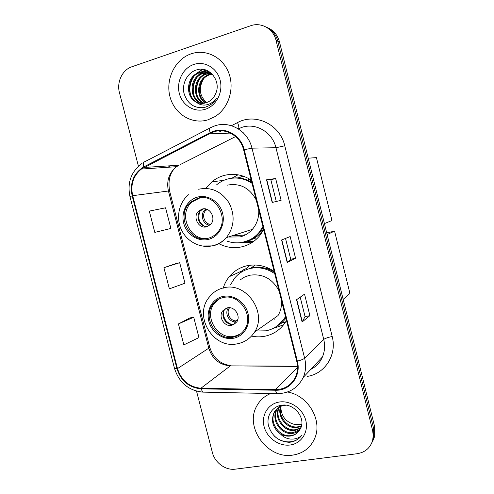 <?xml version="1.0" encoding="UTF-8"?>
<svg xmlns="http://www.w3.org/2000/svg" width="494" height="494" viewBox="0 0 494 494"><rect width="100%" height="100%" fill="white"/><g stroke="black" fill="none" stroke-linecap="round" stroke-linejoin="round"><path stroke-width="0.74" d="M274.17 271.404C265.506 265.661 256.392 263.784 246.833 265.784C239.744 267.47 233.89 271.101 229.272 276.677C226.474 280.123 224.43 284.013 223.14 288.348M251.594 336.118C255.978 337.031 260.338 337.081 264.661 336.272C274.084 334.321 281.314 329.14 286.372 320.723L286.501 320.489M249.927 265.241L246.185 269.125M279.036 325.108L279.777 324.972M251.224 180.1C242.573 174.586 233.495 173.048 223.992 175.487C219.503 176.741 215.446 178.859 211.833 181.848L205.794 188.375M219.175 243.832C226.518 247.562 234.137 248.55 242.029 246.79C249.044 245.073 254.96 241.362 259.77 235.657L263.703 229.759M238.04 174.808L231.908 178.192M247.383 241.263L253.613 241.449M240.461 177.031L243.369 176.185M253.373 266.186L255.102 265M372.791 440.907L374.65 436.443L374.662 426.748L279.468 41.854C277.579 34.957 273.553 30.202 267.396 27.596M196.538 391.168L212.377 452.492C214.791 462.643 225.597 470.584 235.243 469.164L357.113 453.727C365.103 452.405 370.278 447.972 372.63 440.432L373.254 435.585L372.643 430.607L276.072 40.44L277.782 41.15C275.88 34.203 271.824 29.418 265.624 26.793C271.824 29.418 275.88 34.203 277.782 41.15L373.662 428.662L277.782 41.15L279.468 41.854M371.778 442.927L373.649 438.425L373.662 428.662L373.649 438.425L371.778 442.927M191.153 53.815L190.344 54.105C174.555 59.928 165.329 79.837 170.035 96.91C174.518 114.065 191.919 124.809 207.869 119.857L214.964 116.627C228.463 108.384 234.841 88.753 228.79 73.007C222.88 57.193 205.837 48.671 191.153 53.815L190.344 54.105C174.555 59.928 165.329 79.837 170.035 96.91C174.518 114.065 191.919 124.809 207.869 119.857L214.964 116.627C228.463 108.384 234.841 88.753 228.79 73.007C222.88 57.193 205.837 48.671 191.153 53.815M270.632 393.533C264.518 396.065 259.906 400.208 256.794 405.969C244.252 427.199 267.563 459.42 292.72 455.11C303.396 453.424 310.812 447.62 314.981 437.709C322.545 419.739 307.639 395.126 287.471 392.026C307.639 395.126 322.545 419.739 314.981 437.709C310.812 447.62 303.396 453.424 292.72 455.11C267.563 459.42 244.252 427.199 256.794 405.969C259.906 400.208 264.518 396.065 270.632 393.533M214.26 131.7C226.369 127.761 240.529 136.4 243.628 149.88L296.74 361.213C298.067 366.746 297.672 371.982 295.548 376.91C291.417 385.221 284.668 389.463 275.306 389.636L200.941 388.228C189.227 387.092 181.409 380.553 177.488 368.61L132.676 195.68C130.36 184.583 133.263 175.716 141.389 169.065L210.401 133.257L214.26 131.7M214.1 131.083L210.148 132.676L143.754 166.904C133.528 173.283 129.663 182.928 132.157 195.828L176.963 368.703C180.977 380.942 188.986 387.648 200.996 388.815L275.356 390.241C289.99 390.97 301.488 376.064 297.332 361.114L244.215 149.713C241.035 135.893 226.511 127.038 214.1 131.083M300.204 297.172L305.07 316.642L302.112 321.983L309.911 315.666L304.545 294.171L296.536 299.71L302.112 321.983M305.064 316.617L309.911 315.666M272.188 202.441L281.111 200.329L275.658 178.519L266.525 179.822L272.188 202.441M276.276 201.478L270.854 179.791L266.525 179.822M270.854 179.797L275.658 178.519M285.513 238.423L290.738 259.313L287.212 262.438L295.56 258.214L290.157 236.558L281.592 239.991L287.212 262.438M290.731 259.301L295.56 258.214M276.072 40.44C273.441 28.8 261.178 21.835 250.594 25.774L131.75 66.814C122.29 69.895 116.528 82.214 119.455 92.724L138.437 166.212M167.157 229.389L154.789 232.39L170.881 228.432L165.576 207.795L149.293 211.111L154.789 232.39M189.949 317.914L178.433 323.916L183.848 344.886L198.959 337.587L193.728 317.234L189.832 317.938M163.915 267.717L169.374 288.842L184.972 283.204L179.699 262.709L175.833 263.586L163.915 267.717L179.699 262.709M170.881 228.432L167.04 229.42M178.433 323.916L193.728 317.234M205.535 102.943C195.439 97.806 196.593 79.04 208.32 74.822L211.691 73.909M205.967 102.82C196.235 97.429 197.612 79.133 209.123 74.995L212.056 74.149M203.818 103.283C192.283 99.282 192.487 78.657 205.084 74.119L210.191 73.063M204.244 103.221C193.068 98.917 193.518 78.75 205.899 74.298L210.574 73.254M202.095 103.4C189.196 100.782 188.288 78.28 201.787 73.402L208.629 72.402M202.528 103.388C189.962 100.406 189.35 78.373 202.614 73.581L209.024 72.55M196.198 102.023C199.397 103.549 202.701 103.796 206.103 102.777L208.659 101.684C211.679 99.979 213.939 97.448 215.446 94.082C221.874 81.566 209.475 65.653 197.013 69.771C187.621 72.217 181.761 83.363 183.959 93.144C187.325 103.796 194.142 108.594 204.411 107.55L209.104 105.673C212.13 103.931 214.594 101.48 216.489 98.318C213.593 102.097 210.03 104.308 205.8 104.963C202.182 105.426 198.983 104.444 196.198 102.023C185.262 97.207 186.04 77.144 198.415 72.667L199.625 72.229C204.25 70.889 208.61 71.686 212.704 74.625M200.805 103.339C186.948 101.937 185.065 77.996 199.261 72.853L200.471 72.414L207.412 72.031M206.653 102.591C199.502 96.046 198.434 88.204 203.435 79.077M206.128 75.94L209.999 73.273M193.839 64.448C182.916 68.042 176.222 81.615 179.322 93.44C182.261 105.315 194.272 112.768 205.195 109.304C216.156 106.012 223.294 92.366 220.157 80.238C217.181 68.055 204.72 60.676 193.839 64.448M190.684 95.348C188.98 88.71 189.949 82.554 193.599 76.873M195.964 73.946L202.75 69.351M193.963 95.503C192.425 89.167 193.358 83.282 196.748 77.848M199.15 74.804L206.017 70.105M197.174 95.632C195.809 89.605 196.692 83.999 199.835 78.812M202.268 75.644L208.419 71.192M189.591 92.026C189.103 87.71 189.727 83.647 191.462 79.843M194.513 75.002L202.231 69.296M192.907 91.921C192.58 88.08 193.135 84.462 194.574 81.065M197.693 75.897C199.971 73.174 202.626 71.204 205.671 69.987M196.167 91.73L197.612 82.344M200.805 76.786L208.147 71.043M197.841 198.211L190.332 202.373C175.364 214.933 189.573 243.801 208.06 238.287C211.599 237.398 214.624 235.564 217.15 232.779C230.5 219.348 215.409 192.438 197.841 198.211M200.175 197.754L191.839 202.108C176.92 214.612 191.061 243.351 209.487 237.861L209.666 237.812M243.746 176.321L237.849 177.908M247.049 241.016C252.156 239.294 256.522 236.323 260.128 232.106L263.197 227.753M251.767 182.267C245.629 178.624 239.145 177.247 232.328 178.149M227.203 241.171C232.612 243.048 238.071 243.351 243.591 242.079C249.68 240.572 254.83 237.373 259.047 232.47L262.925 226.66M252.033 183.323C244.326 178.285 236.2 176.846 227.648 179.013C223.554 180.143 219.867 182.088 216.594 184.842M229.506 237.034L240.035 236.922C244.87 235.712 248.982 233.193 252.378 229.358C256.966 223.912 259.084 217.453 258.733 209.993M256.213 199.965C249.513 187.689 239.757 182.774 226.956 185.207M234.168 235.539L243.085 235.193M202.145 209.067L198.625 211.068C192.197 216.736 198.594 229.272 206.665 226.795L210.5 224.529C216.613 218.688 210.036 206.541 202.145 209.067M203.571 208.832L200.663 210.642C194.63 215.958 199.94 227.827 207.739 226.443M252.588 242.171L240.856 242.591M244.258 234.804L245.259 234.971M248.945 178.698L248.173 179.279L251.384 180.736M205.782 226.968C199.255 223.591 197.322 218.397 199.977 211.395M308.244 158.191L316.419 157.623L331.949 220.546L324.416 223.597M223.183 297.579C218.947 298.537 215.514 300.747 212.883 304.218C201.997 317.481 216.6 341.187 233.273 337.149C238.17 336.13 241.992 333.481 244.752 329.208C254.293 315.45 239.077 293.269 223.183 297.579M219.595 298.765L214.273 303.495C203.423 316.703 217.965 340.304 234.576 336.272L240.3 334.061M277.467 315.969L277.85 315.857M269.347 268.582L266.772 268.656M277.974 325.392L285.668 317.167M274.368 272.2C267.007 267.692 259.338 266.278 251.366 267.952L245.296 270.07M256.12 330.999L266.019 330.807C274.244 329.09 280.592 324.577 285.057 317.278L285.501 316.493M274.738 273.657C267.013 268.421 258.856 266.686 250.26 268.458C243.869 269.971 238.614 273.256 234.489 278.313L230.717 284.439M254.571 332.091C250.31 338.569 244.419 342.503 236.91 343.886C212.698 349.104 193.037 315.302 209.53 296.832C213.198 292.158 217.934 289.151 223.739 287.817C245.993 281.642 267.668 312.498 254.571 332.091L278.017 315.586C280.66 311.127 281.839 306.194 281.549 300.778M279.061 290.867C272.373 278.591 262.598 273.386 249.729 275.244L244.684 276.998L240.201 279.857M255.373 265.006L250.415 268.39M227.326 307.842L222.621 310.936C217.965 316.876 224.504 327.176 231.791 325.355L236.731 322.002C241.121 315.969 234.459 305.965 227.326 307.842M226.135 308.194L224.498 309.892C219.861 315.79 226.363 326.034 233.613 324.212L235.23 323.7M283.568 324.854L273.151 328.417M241.764 271.107L242.591 270.206L246.061 268.637L246.321 269.65M274.114 319.896L274.769 319.809M247.951 276.109L247.858 275.745M239.88 273.163L242.591 270.206M237.805 319.575L235.669 320.896L233.693 324.706M231.371 324.33C225.455 321.958 222.905 317.605 223.708 311.276M326.732 232.946L334.555 231.112L349.943 293.455L343.157 299.352M327.133 234.582L334.555 231.112M301.365 426.279L297.116 427.569C286.86 429.193 276.671 416.399 280.654 406.414M280.827 405.945L281.098 405.308M301.494 425.785L297.678 426.859C287.65 428.421 277.548 416.207 281.105 406.222M281.259 405.747L281.444 405.253M300.655 428.193L294.832 430.441C283.717 432.256 273.262 417.35 278.937 407.383L278.98 407.291M279.209 406.871L279.95 405.685M300.865 427.724L295.406 429.718C284.47 431.497 274.065 417.022 279.388 407.05M279.598 406.624L280.265 405.469M299.667 430.002C297.641 431.947 295.251 433.071 292.504 433.374C281.29 435.183 270.743 420.116 276.461 410.063L277.474 408.365M277.752 407.988L280.209 405.481M299.907 429.589L293.09 432.639C281.901 434.448 271.373 419.418 277.085 409.39L277.838 408.081M278.097 407.692L279.981 405.537M280.345 433.88C283.568 435.751 286.921 436.468 290.398 436.029C294.708 435.338 297.913 433.127 300.012 429.397C306.805 419.128 294.523 402.968 281.87 405.197C272.348 406.284 266.278 415.88 268.421 425.42C271.737 435.924 278.641 441.55 289.144 442.297L290.237 442.179C294.955 441.475 298.728 439.277 301.55 435.585C298.462 438.271 294.714 439.419 290.318 439.036C286.557 438.623 283.235 436.906 280.345 433.88C272.929 428.119 270.798 421.092 273.942 412.799C276.134 408.754 279.45 406.303 283.883 405.432L285.927 405.216M298.851 431.194C296.721 433.769 294.01 435.239 290.725 435.615C279.437 437.425 268.816 422.234 274.578 412.107C276.436 408.587 279.258 406.253 283.043 405.099M301.772 424.223L299.352 424.754L294.967 424.531C286.1 422.296 281.382 416.566 280.808 407.334M294.967 424.531L299.463 424.612L301.791 424.056M279.289 402.036C268.125 403.721 261.122 415.213 264.092 426.557C266.908 437.925 279.011 446.57 290.157 445.001C301.352 443.6 308.799 432.102 305.792 420.474C302.946 408.828 290.398 400.183 279.289 402.036M301.55 435.585C295.498 444.007 282.111 443.915 273.886 435.615M374.662 426.748L372.643 430.607M231.439 125.717L237.534 122.586C255.398 112.663 280.042 124.439 284.772 145.804L332.19 336.513C327.985 337.365 325.169 338.334 323.737 339.421L275.961 147.725C272.484 132.46 256.275 122.703 242.387 127.199L238.225 128.835M332.19 336.513C337.143 354.883 324.941 373.902 307.249 376.403M322.434 356.946C324.768 351.407 325.2 345.565 323.737 339.421L304.65 358.224C306.268 364.949 305.817 371.327 303.304 377.354L322.434 356.946C320.106 362.491 316.228 366.622 310.806 369.345M210.148 132.676C209.203 129.428 209.388 127.736 210.697 127.6L214.81 125.871M141.976 163.458C131.101 171.616 127.1 182.687 129.978 196.68L132.157 195.828M176.963 368.703L174.512 368.431C179.137 382.696 188.566 390.593 202.799 392.125L203.88 392.15M200.996 388.815L202.799 392.125L277.708 393.681M209.851 128.039L144.865 161.711C143.316 161.983 142.945 163.718 143.754 166.904M275.356 390.241L276.838 393.662C288.965 393.582 297.789 388.148 303.304 377.354M297.332 361.114C301.019 360.194 303.458 359.231 304.65 358.224L251.977 148.163L244.215 149.713M215.483 125.661C230.494 120.715 248.136 131.41 251.977 148.163L275.961 147.725L284.772 145.804M219.404 131.898L221.522 130.805M169.51 165.83L168.355 167.238M237.534 122.586C238.948 126.026 239.213 128.131 238.324 128.897M177.488 368.61L208.783 348.184C212.34 359.058 219.515 364.949 230.309 365.875L297.499 366.431M200.941 388.228L230.309 365.875L297.487 366.165M275.306 389.636L297.518 367.524M243.795 132.806L243.381 132.929M210.401 133.257L231.976 133.942M144.001 167.466L179.007 165.224L176.593 166.682C169.053 172.727 166.317 180.792 168.392 190.875L208.783 348.184L209.684 347.134C213.155 357.946 220.176 364.103 230.741 365.609M235.595 136.566L180.359 164.539M132.676 195.68L169.572 190.857L209.684 347.134M287.422 262.308L281.815 239.905M272.422 202.386L266.772 179.797M302.309 321.773L296.746 299.562M208.345 239.399C218.793 236.953 225.585 224.684 222.603 213.247C219.781 201.774 207.925 194.21 197.557 197.1C187.146 199.817 180.755 212.043 183.7 223.208C186.491 234.409 197.946 242.011 208.345 239.399M198.619 189.233C211.204 186.726 221.343 191.271 229.037 202.855C235.243 215.415 234.347 227.012 226.369 237.645C222.708 241.825 218.268 244.567 213.05 245.864M212.852 245.907L201.861 245.981M242.659 242.282L253.391 238.793C257.473 236.484 260.875 233.329 263.592 229.327M209.827 225.171C202.25 224.813 199.385 212.747 206.017 209.048M210.58 224.449C204.25 223.93 201.194 214.452 205.973 210.197L207.005 209.357M233.551 338.242C244.061 336.334 250.946 324.663 248 313.369C245.215 302.044 233.335 294.134 222.899 296.474C212.42 298.654 205.942 310.3 208.851 321.322C211.605 332.382 223.084 340.323 233.551 338.242M236.972 343.91L235.694 344.065M274.417 327.75L281.66 323.076L285.952 318.297M234.916 321.878C228.407 321.656 224.319 312.486 228.592 307.688M235.669 320.896C229.772 320.587 225.943 312.486 229.512 307.873L229.778 307.725M241.93 270.922L229.272 276.677M223.813 180.359L211.833 181.848M374.65 436.443L372.63 440.432M129.978 196.68L174.512 368.431M169.769 165.811L168.676 167.219M141.389 169.065L176.593 166.682C170.171 171.751 167.83 179.81 169.572 190.857M209.123 74.995L208.32 74.822M205.899 74.298L205.084 74.119M202.614 73.581L201.787 73.402M199.261 72.853L198.415 72.667M188.48 194.735C178.779 202.843 175.808 217.866 181.341 229.667C186.812 241.486 200.002 248.507 212.253 245.851C217.761 244.623 222.467 241.887 226.369 237.645L252.378 229.358M191.839 202.108L190.332 202.373M260.128 232.106L259.047 232.47M200.663 210.642L198.625 211.068M243.486 242.103C248.717 241.128 247.235 241.233 249.47 240.578L253.397 238.787L256.701 238.911M207.937 209.777L205.973 210.197L206.863 209.302M214.273 303.495L212.883 304.218M285.6 316.882L285.057 317.278M224.498 309.892L222.621 310.936M275.01 327.411L281.66 323.076L285.594 322.014M277.085 409.39L276.461 410.063M274.578 412.107L273.942 412.799"/></g></svg>
